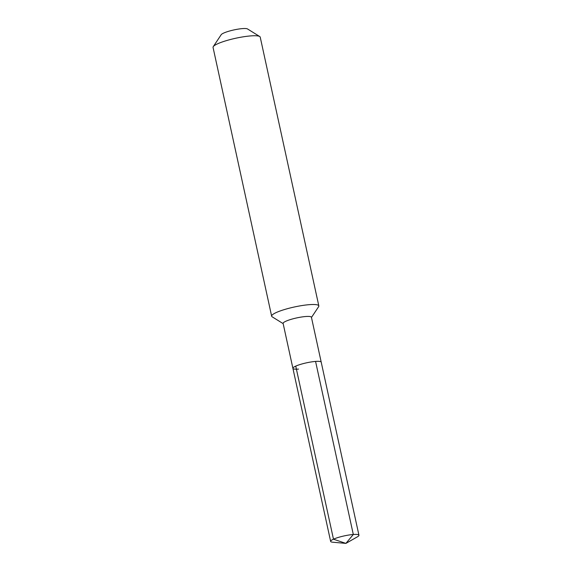 <?xml version="1.0" encoding="UTF-8"?>
<svg xmlns="http://www.w3.org/2000/svg" width="572" height="572" viewBox="0 0 572 572"><rect width="100%" height="100%" fill="white"/><g stroke="black" fill="none" stroke-linecap="round" stroke-linejoin="round"><path stroke-width="0.86" d="M298.548 369.097A14.486 2.488 167.7 0 1 292.907 368.347L283.111 323.423A14.486 2.488 167.7 0 1 290.705 319.469A14.486 2.488 167.7 0 1 305.777 316.509A14.486 2.488 -12.3 0 1 311.418 317.253L321.214 362.176A14.486 2.488 -12.3 0 0 315.572 361.425A14.486 2.488 167.7 0 0 300.5 364.393A14.486 2.488 167.7 0 0 292.907 368.347A14.486 2.488 167.7 0 1 300.5 364.393A14.486 2.488 167.7 0 1 315.572 361.425L353.31 534.491L315.572 361.425A14.486 2.488 -12.3 0 1 321.214 362.176L358.944 535.242A14.486 2.488 -12.3 0 1 357.464 536.786L345.903 543.4L353.31 534.491A14.486 2.488 167.7 0 0 338.231 537.451A14.486 2.488 167.7 0 0 330.645 541.412A14.486 2.488 167.7 0 0 332.632 542.199L345.903 543.4L333.476 539.189L295.745 366.123M259.709 36.515L247.519 28.95A13.678 2.352 -12.3 0 0 242.485 28.6A13.678 2.352 167.7 0 0 221.2 34.692L213.263 46.647A24.138 4.147 167.7 0 1 250.829 35.9A24.138 4.147 -12.3 0 1 259.709 36.515A24.138 4.147 -12.3 0 1 260.224 37.144L318.826 305.906A24.138 4.147 -12.3 0 0 309.431 304.654A24.138 4.147 167.7 0 0 284.305 309.595A24.138 4.147 167.7 0 0 271.65 316.187A24.138 4.147 167.7 0 0 272.172 316.817L283.161 323.638M318.826 305.906A24.138 4.147 -12.3 0 1 318.618 306.692L311.461 317.467M213.263 46.647A24.138 4.147 167.7 0 0 213.056 47.433L271.65 316.187M345.903 543.4L353.31 534.491A14.486 2.488 -12.3 0 1 358.944 535.242M292.907 368.347L330.645 541.412"/></g></svg>

